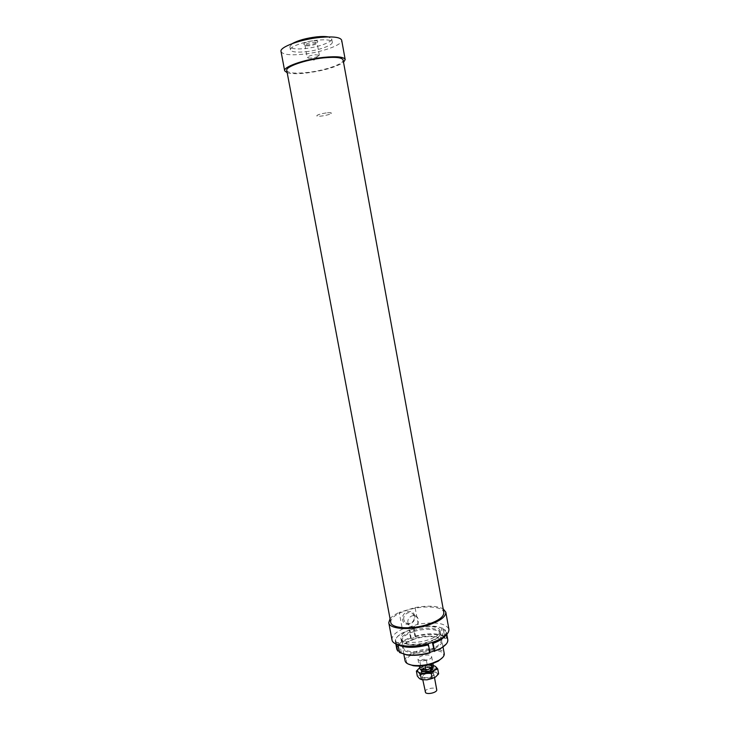 <?xml version="1.0" encoding="UTF-8"?>
<svg xmlns="http://www.w3.org/2000/svg" width="730" height="730" viewBox="0 0 730 730"><rect width="100%" height="100%" fill="white"/><g stroke="black" fill="none" stroke-linecap="round" stroke-linejoin="round"><path stroke-width="0.55" stroke-dasharray="3.65 2.74" d="M432.242 667.795L432.835 668.589C433.611 671.025 424.084 673.553 421.666 671.545L421.101 670.77C420.361 668.333 429.769 665.824 432.242 667.795M425.033 691.894C424.267 689.33 433.638 686.793 436.138 688.883L436.732 689.722M431.019 665.723L431.512 666.399C429.705 669.109 426.548 669.939 422.022 668.908L421.548 668.242C423.336 665.541 426.493 664.702 431.019 665.723M421.986 670.596C423.774 667.886 426.931 667.047 431.457 668.078L431.95 668.753M430.089 670.797L424.449 671.846M330.882 113.661L331.329 113.123C331.502 111.809 319.439 113.661 317.212 115.303L316.802 115.814C316.683 117.119 328.555 115.294 330.882 113.661M431.421 663.232L425.052 665.477L431.421 663.232L431.558 663.953M427.141 664.437L426.274 659.756C423.382 658.88 421.265 659.619 419.942 661.973L420.809 666.673L427.141 664.437L432.689 665.139L433.374 666.061M426.274 659.756L419.942 661.973M419.686 668.598L420.809 666.673M418.18 624.214L415.087 607.57L399.219 612.415L402.349 629.15L418.18 624.214C435.573 621.522 445.82 623.201 448.923 629.269M415.087 607.57C427.743 605.38 437.106 605.818 443.174 608.884M286.762 70.463C288.113 73.082 294.938 73.767 307.239 72.489C324.576 70.627 344.295 63.893 343.118 60.015M390.723 622.298C390.687 617.836 396.244 613.775 407.395 610.143C423.154 605.106 443.137 606.21 443.822 612.461M281.023 51.474C282.537 54.586 289.92 55.498 303.178 54.221C321.839 52.341 343 44.813 341.676 40.232M287.2 72.754C291.233 73.912 297.73 73.995 306.673 73C323.865 70.682 336.147 67.124 343.538 62.315M292.347 43.563L289.856 46.61C290.868 48.773 295.951 49.43 305.085 48.572C318.034 47.295 332.643 42.039 331.685 38.854L328.272 36.901M305.678 51.739C318.618 50.452 333.227 45.224 332.278 42.094C331.402 39.986 326.429 39.347 317.331 40.159C304.072 41.427 289.354 46.811 290.458 49.841C291.471 51.976 296.544 52.606 305.678 51.739M427.452 660.011C422.305 661.325 419.13 661.042 417.934 659.172C417.888 657.913 419.294 656.781 422.15 655.786C427.269 654.481 430.426 654.764 431.64 656.635C431.695 657.885 430.298 659.017 427.452 660.011M326.191 112.931C320.634 113.807 317.504 114.765 316.802 115.814C317.094 116.316 318.818 116.38 321.966 116.006C327.487 115.13 330.608 114.172 331.329 113.123C331.055 112.621 329.339 112.557 326.191 112.931M403.827 619.733C402.531 614.249 410.306 609.897 413.262 614.423L414.166 616.54C415.461 622.033 407.623 626.395 404.685 621.787L403.827 619.733M407.96 622.799C406.656 617.261 414.503 612.853 417.478 617.425L418.39 619.56C419.695 625.108 411.793 629.534 408.827 624.88L407.96 622.799M414.686 616.01C413.499 607.834 400.779 611.703 402.577 619.743C403.818 627.946 416.492 623.995 414.686 616.01M309.337 45.753C306.691 45.999 305.231 45.808 304.957 45.187L304.957 45.05C305.779 43.873 308.361 42.979 312.714 42.367C315.132 42.148 316.574 42.294 317.03 42.815L317.085 42.942C316.537 44.147 313.964 45.087 309.337 45.753M311.61 57.998C308.973 58.254 307.522 58.09 307.248 57.506L307.312 57.214C308.434 56.137 310.998 55.316 315.013 54.759L319.357 55.261C318.809 56.402 316.227 57.314 311.61 57.998M312.778 40.825C307.668 41.546 304.638 42.596 303.68 43.983C303.744 44.831 305.459 45.105 308.827 44.813C314.584 43.946 317.596 42.796 317.842 41.355C317.304 40.743 315.625 40.561 312.778 40.825M413.016 628.722C424.705 624.898 439.524 625.911 440.053 630.738C440.199 634.078 436.202 637.153 428.063 639.955C416.146 643.924 401.19 642.765 400.797 638.02C400.724 634.571 404.803 631.477 413.016 628.722M405.077 660.823C404.967 657.173 409.001 653.943 417.186 651.114C428.82 647.209 443.648 648.45 444.232 653.56M442.745 657.383C447.736 650.749 431.238 647.556 417.67 652.209C407.313 656.051 404.028 659.929 407.833 663.853M391.992 639.818C391.636 636.213 395.085 632.654 402.349 629.15M390.048 618.73C391.827 616.503 394.884 614.404 399.219 612.415M413.782 631.578C405.88 634.242 401.965 637.235 402.038 640.575C402.486 642.51 404.739 643.814 408.818 644.499C414.749 645.284 421.237 644.608 428.273 642.491L434.898 639.672C438.447 637.573 440.09 635.538 439.807 633.576C439.305 628.895 425.024 627.891 413.782 631.578M429.578 649.527C418.126 653.377 403.736 652.173 403.334 647.492C403.07 645.512 404.621 643.495 407.988 641.433L415.051 638.376C422.141 636.259 428.647 635.629 434.569 636.505C438.447 637.226 440.619 638.549 441.075 640.493C441.239 643.787 437.398 646.798 429.578 649.527M428.455 641.916C421.101 644.134 414.321 644.836 408.116 644.024C397.476 640.694 399.21 636.204 413.326 630.556C431.284 624.469 449.89 631.058 435.372 638.969L428.455 641.916M414.886 638.923L407.513 642.126C393.579 649.736 411.419 656.954 430.061 650.603C443.895 644.791 445.628 640.256 435.253 636.98C429.067 636.067 422.278 636.715 414.886 638.923M396.801 649.162C396.591 644.964 401.153 641.104 410.488 637.555L410.753 638.157C399.894 642.418 395.715 646.798 398.233 651.315M396.39 644.134L396.618 642.747C394.556 639.836 396.253 636.679 401.701 633.275L409.11 630.145L401.418 633.686C397.038 636.377 395.021 639.005 395.377 641.579L396.244 643.367M410.488 637.555L409.11 630.145M400.022 652.812L401.299 652.401L399.191 651.005M399.502 650.904L397.887 642.345L396.618 642.747M429.879 652.337L429.276 652.529L429.824 652.948M429.276 652.529L427.671 643.805M446.222 644.079C447.846 641.798 447.828 639.799 446.158 638.075L446.523 637.463L447.782 639.717M446.523 637.463L444.606 629.589C446.988 632.134 445.948 635.073 441.486 638.403M445.291 635.83L446.395 632.125L445.145 629.917M410.753 638.157L411.245 638.54L415.698 637.135L414.932 636.159C427.488 633.038 437.352 633.01 444.543 636.058L442.946 637.062L444.926 638.467L446.158 638.075M444.926 638.467L443.375 629.981L444.606 629.589M409.202 629.817L409.694 630.191L414.147 628.804L413.654 628.43C422.497 626.139 430.454 625.537 437.516 626.641L442.635 628.22L441.404 628.612L443.375 629.981M411.245 638.54L409.694 630.191M402.212 645.685L398.407 644.198L399.684 643.796L397.887 642.345M432.342 642.364L429.003 643.385M398.407 644.198L398.078 644.754M401.299 652.401L399.684 643.796M442.635 628.22L437.918 626.924C430.709 625.792 422.588 626.413 413.554 628.758L413.654 628.43M414.932 636.159L413.554 628.758M415.698 637.135L414.147 628.804M444.543 636.058L443.165 628.548M444.178 636.669C437.142 633.686 427.479 633.713 415.197 636.761M442.946 637.062L441.404 628.612M421.94 679.676L419.504 678.617C418.281 677.431 418.691 676.08 420.726 674.584L424.504 672.777L429.231 671.783C432.671 671.472 435.144 671.865 436.64 672.951C437.927 674.118 437.571 675.469 435.564 676.993L434.907 677.422M438.639 673.89L436.64 672.951L434.377 670.441L429.231 671.783L423.811 671.527L420.726 674.584L417.314 676.062M419.504 668.041L428.026 665.249L423.3 666.253L419.577 667.986M420.927 669.821L424.559 667.293C428.41 666.244 431.111 666.362 432.662 667.649M424.851 667.986C422.56 668.799 421.438 669.72 421.484 670.77L423.081 671.956L429.13 671.509L431.412 670.414L432.479 668.726C431.503 667.183 428.957 666.928 424.851 667.986M425.882 673.525L424.075 674.319L422.524 676.336C423.491 677.914 426.046 678.17 430.171 677.102C432.452 676.29 433.565 675.35 433.51 674.301L431.33 672.978L425.882 673.525M425.773 673.836L431.713 673.233C435.19 674.328 434.77 675.825 430.445 677.741C423.062 678.982 420.854 677.969 423.811 674.702L425.773 673.836M433.264 665.45L428.026 665.249L433.465 665.495L435.436 666.39M423.811 671.527L422.898 666.59M434.377 670.441L433.465 665.495M432.835 668.589L434.505 677.65M431.512 666.399L431.832 668.123M431.64 656.635L432.908 663.515M417.934 659.172L419.212 666.052M421.548 668.242L421.894 670.122M421.101 670.77L422.789 679.822M331.685 38.854L332.278 42.094M413.262 614.423L417.478 617.425M304.957 45.187L307.248 57.506M303.68 43.983L304.957 45.05M319.183 55.015L313.991 60.134L307.312 57.214M440.053 630.738L443.01 646.908M400.797 638.02L403.863 654.345M317.03 42.815L317.842 41.355M319.357 55.261L317.085 42.942M408.827 624.88L404.685 621.787M289.856 46.61L290.458 49.841M402.038 640.575L403.334 647.492M408.116 644.024L408.818 644.499M407.513 642.126L407.988 641.433M434.569 636.505L435.253 636.98M434.898 639.672L435.372 638.969M441.075 640.493L439.807 633.576M395.806 643.869L395.377 641.579M446.815 634.416L446.395 632.125M421.484 670.77L422.524 676.336M433.51 674.301L432.479 668.726M431.412 670.414L431.704 669.93"/><path stroke-width="1.09" d="M434.505 677.65L436.732 689.722C437.535 692.286 428.035 694.841 425.599 692.715L422.789 679.822M431.832 668.123L430.089 670.797M424.449 671.846L422.46 671.262L421.894 670.122M431.558 663.953L432.297 667.959L425.909 670.222L420.334 669.501L419.212 666.052M425.909 670.222L425.052 665.477M432.908 663.515L433.374 666.061L432.297 667.959M443.174 608.884L445.802 612.132L448.923 629.269C449.16 634.069 443.393 638.522 431.603 642.61C414.248 648.404 392.512 646.67 391.992 639.818L388.762 622.708L390.048 618.73M445.802 612.132C446.003 616.722 440.19 621.029 428.364 625.035C410.954 630.72 389.218 629.251 388.762 622.708M343.118 60.015C342.014 57.442 335.362 56.748 323.135 57.925C305.222 59.769 285.302 66.758 286.762 70.463L390.723 622.298C391.161 628.402 411.382 629.762 427.579 624.479C438.593 620.746 444.013 616.74 443.822 612.461L343.118 60.015M343.538 62.315L345.199 59.604L341.676 40.232C340.454 37.203 333.254 36.263 320.087 37.422C300.751 39.265 279.362 47.112 281.023 51.474L284.673 70.819L287.2 72.754M345.199 59.604C344.031 56.849 336.886 56.091 323.764 57.351C304.492 59.331 283.085 66.85 284.673 70.819M328.272 36.901C325.452 36.381 321.601 36.372 316.72 36.856C306.18 38.142 298.059 40.378 292.347 43.563M443.01 646.908L444.232 653.56C444.543 655.814 442.709 658.104 438.73 660.431L432.352 663.178C425.325 665.358 418.764 666.052 412.669 665.267C408.125 664.51 405.597 663.032 405.077 660.823L403.863 654.345M407.833 663.853L413.381 665.751C419.193 666.499 425.453 665.842 432.151 663.762L438.246 661.143L442.745 657.383M399.191 651.005L397.686 650.987L396.801 649.162L395.806 643.869M397.686 650.987L396.39 644.134M399.474 652.483L406.72 654.929C413.682 655.85 421.383 655.193 429.824 652.948L429.934 652.62C421.301 654.919 413.435 655.595 406.318 654.655L399.474 652.483L398.032 644.827C404.977 648.121 415.124 648.13 428.492 644.855L428.209 644.216C418.126 646.817 409.466 647.309 402.212 645.685M429.934 652.62L428.492 644.855M429.003 643.385L427.671 643.805L428.209 644.216M446.815 634.416L447.782 639.717C448.165 642.482 445.866 645.32 440.856 648.249L434.56 651.123L440.582 648.651L446.222 644.079M434.56 651.123L433.136 643.367C439.122 641.123 443.174 638.613 445.291 635.83M441.486 638.403L432.844 642.738L432.342 642.364M432.844 642.738L433.136 643.367M434.45 651.452L432.306 642.373M433.903 651.041L429.879 652.337M434.907 677.422L426.94 679.849L421.94 679.676M416.383 671.089L419.504 668.041C417.469 669.519 417.058 670.852 418.272 672.02C419.723 673.115 422.205 673.516 425.709 673.206L420.48 674.566L418.272 672.02L416.383 671.089L417.314 676.062L419.504 678.617L421.42 679.593L426.94 679.849L432.178 678.498L435.564 676.993L438.639 673.89L437.717 668.89L434.341 670.368L431.248 673.462L425.709 673.206L430.527 672.193L434.341 670.368C436.357 668.853 436.713 667.53 435.436 666.39L433.264 665.45M432.662 667.649L431.704 669.93L429.222 671.116L422.634 671.609L420.927 669.821M435.436 666.39L437.717 668.89M432.178 678.498L431.248 673.462M421.42 679.593L420.48 674.566M413.381 665.751L412.669 665.267M438.246 661.143L438.73 660.431"/></g></svg>
